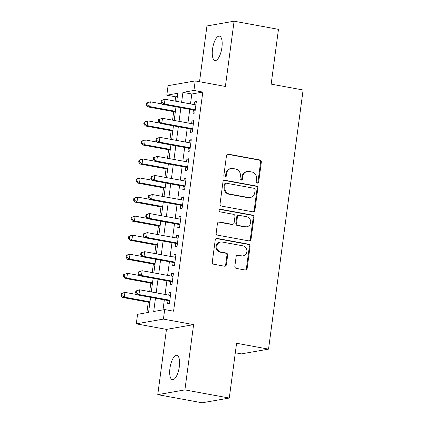 <?xml version="1.0" encoding="UTF-8"?>
<svg xmlns="http://www.w3.org/2000/svg" width="424" height="424" viewBox="0 0 424 424"><rect width="100%" height="100%" fill="white"/><g stroke="black" fill="none" stroke-linecap="round" stroke-linejoin="round"><path stroke-width="0.64" d="M257.278 183.089A1.33 1.23 80.1 0 0 258.672 182.007L261.322 162.132A1.903 1.754 80.1 0 0 259.833 159.943L228.467 154.182A1.903 1.754 80.1 0 0 226.474 155.735L223.824 175.605A1.33 1.23 80.1 0 0 225.277 177.142A1.33 1.23 80.1 0 0 226.262 176.055L226.607 173.48A6.084 5.618 80.1 0 1 231.133 168.513A6.084 5.618 80.1 0 1 232.983 168.519L235.596 169.001A6.084 5.618 80.1 0 1 240.371 176.008L240.026 178.584A1.33 1.23 80.1 0 0 241.479 180.115A1.33 1.23 80.1 0 0 242.47 179.029L242.809 176.458A6.084 5.618 80.1 0 1 247.335 171.487A6.084 5.618 80.1 0 1 249.185 171.497L251.798 171.974A6.084 5.618 80.1 0 1 256.573 178.986L256.234 181.557A1.33 1.23 80.1 0 0 257.278 183.089M257.304 183.094A1.33 1.23 80.1 0 0 257.94 182.135L260.59 162.265A1.903 1.754 80.1 0 0 259.096 160.071L227.736 154.315A1.903 1.754 80.1 0 0 227.529 154.288M224.895 177.142A1.33 1.23 80.1 0 0 225.531 176.183L225.875 173.612L226.607 173.48M241.102 180.121A1.33 1.23 80.1 0 0 241.733 179.156L242.078 176.585L242.809 176.458M179.326 366.681A12.397 4.51 -79.6 0 0 176.872 355.307A12.397 4.51 -79.6 0 0 169.939 368.324A12.397 4.51 -79.6 0 0 172.393 379.697A12.397 4.51 -79.6 0 0 179.326 366.681M221.911 47.525A12.397 4.51 -79.6 0 0 219.457 36.151A12.397 4.51 -79.6 0 0 212.525 49.168A12.397 4.51 -79.6 0 0 214.979 60.542A12.397 4.51 -79.6 0 0 221.911 47.525M234.854 266.203A1.903 1.754 80.1 0 0 236.348 268.392L245.146 270.009A1.903 1.754 80.1 0 0 247.139 268.461L250.081 246.392A1.903 1.754 80.1 0 0 248.586 244.198L217.226 238.442A1.903 1.754 80.1 0 0 215.233 239.989L212.292 262.058A1.903 1.754 80.1 0 0 213.781 264.247L224.413 266.203A1.903 1.754 80.1 0 0 226.4 264.65L227.662 255.206A1.903 1.754 80.1 0 0 226.172 253.017L220.899 252.047A5.088 4.696 80.1 0 1 216.86 247.022A5.088 4.696 80.1 0 1 220.687 242.035A5.088 4.696 80.1 0 1 222.234 242.04L242.883 245.835A5.088 4.696 80.1 0 1 246.922 250.86A5.088 4.696 80.1 0 1 243.09 255.847A5.088 4.696 80.1 0 1 241.548 255.842L238.103 255.206A1.903 1.754 80.1 0 0 236.115 256.759L234.854 266.203M229.273 398.046L202.137 402.8L157.76 394.649L184.896 389.894L229.273 398.046L236.581 343.265L268.535 349.132L303.107 89.999L271.159 84.132L278.467 29.351L234.09 21.2L225.383 86.459L195.204 80.92L193.932 90.445L202.81 92.077L173.575 311.195L164.698 309.568L163.426 319.092L136.295 323.846L137.562 314.322L148.564 312.393L150.573 297.335M184.896 389.894L193.604 324.636L163.426 319.092M252.905 211.841A1.903 1.754 80.1 0 0 254.898 210.293L257.84 188.224A1.903 1.754 80.1 0 0 256.35 186.035L224.985 180.274A1.903 1.754 80.1 0 0 222.992 181.822L220.051 203.891A1.903 1.754 80.1 0 0 221.545 206.085L252.905 211.841M253.96 217.305L251.019 239.375A1.903 1.754 80.1 0 1 249.026 240.927L217.66 235.166A1.903 1.754 80.1 0 1 216.171 232.977L217.433 223.533A1.903 1.754 80.1 0 1 219.42 221.98L232.14 224.317A1.903 1.754 80.1 0 0 234.133 222.764L234.97 216.5A1.903 1.754 80.1 0 0 233.476 214.311L220.236 211.878A1.33 1.23 80.1 0 1 220.178 209.26A1.33 1.23 80.1 0 1 220.586 209.26L252.471 215.116A1.903 1.754 80.1 0 1 253.96 217.305L253.229 217.438L250.282 239.507L251.019 239.375M234.09 21.2L206.954 25.954L199.519 81.71M193.434 110.002L192.989 113.335L194.823 113.012L196.349 101.58L194.515 101.903L194.155 104.596M190.89 129.055L190.45 132.389L192.279 132.065L193.805 120.633L191.971 120.957L191.616 123.649M188.351 148.108L187.906 151.442L189.74 151.119L191.266 139.687L189.433 140.01L189.072 142.703M185.807 167.162L185.362 170.496L187.196 170.178L188.722 158.746L186.889 159.064L186.528 161.756M183.263 186.216L182.818 189.549L184.652 189.231L186.178 177.799L184.345 178.117L183.989 180.809M180.725 205.269L180.279 208.603L182.113 208.285L183.64 196.853L181.806 197.171L181.446 199.863M178.181 224.323L177.736 227.656L179.569 227.338L181.096 215.906L179.262 216.224L178.902 218.917M175.637 243.376L175.192 246.715L177.025 246.392L178.552 234.96L176.718 235.278L176.358 237.97M173.098 262.43L172.653 265.769L174.487 265.445L176.008 254.013L174.179 254.336L173.819 257.029M170.554 281.488L170.109 284.822L171.943 284.499L173.469 273.067L171.635 273.39L171.275 276.082M202.81 92.077L191.807 94.001L190.487 103.922M189.767 109.328L187.943 122.976M187.222 128.382L185.399 142.029M184.679 147.435L182.861 161.083M182.14 166.489L180.317 180.136M179.596 185.542L177.773 199.19M177.052 204.596L175.234 218.243M174.513 223.649L172.69 237.297M171.969 242.703L170.146 256.35M169.425 261.756L167.607 275.404M166.886 280.81L165.063 294.463M164.342 299.869L163.007 309.859M168.01 300.542L167.565 303.876L169.399 303.552L170.925 292.12L169.091 292.443L168.731 295.136M177.364 96.534L175.674 96.831L175.107 101.098M173.702 111.639L172.563 120.151M171.158 130.693L170.024 139.204M168.614 149.746L167.48 158.258M166.076 168.8L164.936 177.312M163.532 187.858L162.397 196.365M160.988 206.912L159.853 215.418M158.444 225.966L157.309 234.472M155.905 245.019L154.771 253.526M153.361 264.072L152.227 272.584M150.817 283.126L149.683 291.638M148.278 302.18L146.874 312.689M235.315 352.768L241.399 353.886L268.535 349.132M193.604 324.636L166.468 329.39L157.76 394.649M166.468 329.39L136.295 323.846M175.674 96.831L166.802 95.199L168.074 85.675L195.204 80.92M155.465 298.236L153.695 311.492L164.698 309.568M193.932 90.445L182.935 92.374L181.61 102.29M180.889 107.696L179.071 121.344M178.345 126.75L176.527 140.397M175.806 145.803L173.983 159.451M173.262 164.857L171.439 178.504M170.718 183.91L168.9 197.563M168.18 202.969L166.356 216.616M165.636 222.022L163.812 235.67M163.092 241.076L161.274 254.723M160.553 260.129L158.73 273.777M158.009 279.183L156.186 292.83M176.718 101.394L177.799 93.275L166.802 95.199M151.294 291.929L153.117 278.282M153.838 272.876L155.656 259.228M156.377 253.822L158.2 240.175M158.921 234.769L160.744 221.121M161.464 215.715L163.282 202.068M164.003 196.662L165.826 183.014M166.547 177.608L168.37 163.961M169.091 158.555L170.909 144.907M171.635 139.501L173.453 125.854M174.174 120.448L175.997 106.795M191.807 94.001L182.935 92.374M194.515 101.903L196.264 102.221M191.971 120.957L193.72 121.28M189.433 140.01L191.176 140.333M186.889 159.064L188.638 159.387M184.345 178.117L186.094 178.44M181.806 197.171L183.55 197.494M179.262 216.224L181.011 216.547M176.718 235.278L178.467 235.601M174.179 254.336L175.923 254.654M171.635 273.39L173.384 273.708M169.091 292.443L170.84 292.761M247.335 171.487L246.604 171.614A6.084 5.618 80.1 0 0 242.078 176.585M231.133 168.513L230.396 168.641A6.084 5.618 80.1 0 0 225.875 173.612M253.107 211.868A1.903 1.754 80.1 0 0 254.162 210.421L257.108 188.351A1.903 1.754 80.1 0 0 255.614 186.163L224.254 180.401A1.903 1.754 80.1 0 0 224.052 180.38M255.126 189.835A1.33 1.23 80.1 0 0 254.082 188.298L226.554 183.242A1.33 1.23 80.1 0 0 225.16 184.329L224.799 187.042A6.084 5.618 80.1 0 0 229.575 194.049L248.39 197.505A6.084 5.618 80.1 0 0 250.239 197.515A6.084 5.618 80.1 0 0 254.766 192.544L255.126 189.835M226.151 183.242L225.414 183.369A1.33 1.23 80.1 0 0 224.429 184.456L225.16 184.329M250.239 197.515L249.508 197.642A6.084 5.618 80.1 0 1 247.658 197.637L228.843 194.181A6.084 5.618 80.1 0 1 224.063 187.169L224.429 184.456M249.227 240.949A1.903 1.754 80.1 0 0 250.282 239.507M232.718 224.323L231.986 224.45A1.903 1.754 80.1 0 1 231.409 224.444L218.689 222.107A1.903 1.754 80.1 0 0 218.487 222.086M253.229 217.438A1.903 1.754 80.1 0 0 251.734 215.244L219.849 209.387A1.33 1.23 80.1 0 0 219.823 209.387M245.337 226.739A5.088 4.696 80.1 0 0 246.885 226.75A5.088 4.696 80.1 0 0 250.717 221.763A5.088 4.696 80.1 0 0 246.673 216.733L239.401 215.397A1.903 1.754 80.1 0 0 237.408 216.95L236.571 223.215A1.903 1.754 80.1 0 0 238.065 225.404L245.337 226.739L244.606 226.872A5.088 4.696 80.1 0 0 246.153 226.877L246.885 226.75M238.823 215.397L238.087 215.524A1.903 1.754 80.1 0 0 236.677 217.077L237.408 216.95M244.606 226.872L237.334 225.536A1.903 1.754 80.1 0 1 235.839 223.342L236.677 217.077M243.09 255.847L242.358 255.974A5.088 4.696 80.1 0 1 240.811 255.969L237.371 255.338A1.903 1.754 80.1 0 0 237.17 255.312M220.687 242.035L219.955 242.162A5.088 4.696 80.1 0 0 216.129 247.15A5.088 4.696 80.1 0 0 220.167 252.174L220.899 252.047M224.614 266.224A1.903 1.754 80.1 0 0 225.669 264.777L226.93 255.333A1.903 1.754 80.1 0 0 225.436 253.144L220.167 252.174M245.348 270.035A1.903 1.754 80.1 0 0 246.402 268.588L249.349 246.519A1.903 1.754 80.1 0 0 247.855 244.33L216.494 238.569A1.903 1.754 80.1 0 0 216.288 238.542M162.291 104.007L150.35 101.813L149.714 106.578L147.881 106.901L175.308 111.936M147.048 104.818L147.303 102.915L146.572 103.043L146.317 104.951L147.048 104.818L149.714 106.578L175.398 111.295M146.572 103.043L150.35 101.813L147.303 102.915M147.881 106.901L146.317 104.951M161.237 100.472L160.982 102.38L161.714 102.248L161.968 100.345L161.237 100.472L165.016 99.243L195.904 104.913M161.968 100.345L165.016 99.243L164.38 104.007L162.551 104.331L194.855 110.261A1.94 1.786 80.1 0 1 195.178 110.357M195.268 109.678L164.38 104.007L161.714 102.248M160.982 102.38L162.551 104.331M159.747 123.061L147.806 120.867L147.17 125.631L145.342 125.955L172.769 130.99M144.505 123.877L144.759 121.969L144.028 122.096L143.773 124.004L144.505 123.877L147.17 125.631L172.854 130.348M144.028 122.096L147.806 120.867L144.759 121.969M145.342 125.955L143.773 124.004M157.203 142.114L145.268 139.92L144.632 144.685L142.798 145.008L170.225 150.043M141.966 142.93L142.22 141.022L141.483 141.15L141.229 143.058L141.966 142.93L144.632 144.685L170.31 149.402M141.483 141.15L145.268 139.92L142.22 141.022M142.798 145.008L141.229 143.058M154.665 161.168L142.724 158.974L142.088 163.738L140.254 164.062L167.681 169.097M139.422 161.984L139.676 160.076L138.939 160.208L138.69 162.111L139.422 161.984L142.088 163.738L167.772 168.455M138.939 160.208L140.89 159.297L142.724 158.974L139.676 160.076M140.254 164.062L138.69 162.111M152.121 180.221L140.18 178.027L139.544 182.792L137.71 183.115L165.143 188.15M136.878 181.037L137.132 179.129L136.401 179.262L136.146 181.165L136.878 181.037L139.544 182.792L165.228 187.509M136.401 179.262L138.346 178.35L140.18 178.027L137.132 179.129M137.71 183.115L136.146 181.165M158.693 119.526L158.438 121.434L159.175 121.306L159.429 119.398L158.693 119.526L162.477 118.296L193.36 123.967M159.429 119.398L162.477 118.296L161.841 123.061L160.007 123.384L192.311 129.315A1.94 1.786 80.1 0 1 192.634 129.41M192.724 128.732L161.841 123.061L159.175 121.306M158.438 121.434L160.007 123.384M156.149 138.579L155.899 140.487L156.631 140.36L156.885 138.452L156.149 138.579L159.933 137.35L190.821 143.026M156.885 138.452L159.933 137.35L159.297 142.114L157.463 142.438L189.772 148.368A1.94 1.786 80.1 0 1 190.095 148.464M190.185 147.785L159.297 142.114L156.631 140.36M155.899 140.487L157.463 142.438M153.61 157.633L153.356 159.541L154.087 159.413L154.341 157.505L153.61 157.633L157.389 156.403L188.277 162.079M154.341 157.505L157.389 156.403L156.753 161.168L154.919 161.491L187.228 167.422A1.94 1.786 80.1 0 1 187.551 167.517M187.641 166.839L156.753 161.168L154.087 159.413M153.356 159.541L154.919 161.491M151.066 176.691L150.812 178.594L151.548 178.467L151.797 176.559L151.066 176.691L154.85 175.457L185.733 181.133M151.797 176.559L154.85 175.457L154.214 180.221L152.38 180.544L184.684 186.475A1.94 1.786 80.1 0 1 185.007 186.571M185.097 185.898L154.214 180.221L151.548 178.467M150.812 178.594L152.38 180.544M149.577 199.275L137.641 197.086L137.005 201.845L135.171 202.168L162.599 207.203M134.339 200.091L134.588 198.183L133.857 198.315L133.602 200.218L134.339 200.091L137.005 201.845L162.684 206.562M133.857 198.315L135.807 197.404L137.641 197.086L134.588 198.183M135.171 202.168L133.602 200.218M148.522 195.745L148.268 197.648L149.004 197.52L149.259 195.612L148.522 195.745L152.306 194.515L183.195 200.186M149.259 195.612L152.306 194.515L151.67 199.275L149.836 199.598L182.145 205.529A1.94 1.786 80.1 0 1 182.468 205.624M182.559 204.951L151.67 199.275L149.004 197.52M148.268 197.648L149.836 199.598M147.038 218.328L135.097 216.139L134.461 220.899L132.627 221.222L160.055 226.262M131.795 219.144L132.05 217.242L131.313 217.369L131.058 219.272L131.795 219.144L134.461 220.899L160.145 225.616M131.313 217.369L135.097 216.139L132.05 217.242M132.627 221.222L131.058 219.272M145.983 214.798L145.729 216.701L146.46 216.574L146.715 214.671L145.983 214.798L147.928 213.887L149.762 213.569L180.651 219.24M146.715 214.671L149.762 213.569L149.126 218.328L147.292 218.652L179.601 224.588A1.94 1.786 80.1 0 1 179.924 224.678M180.014 224.005L149.126 218.328L146.46 216.574M145.729 216.701L147.292 218.652M144.494 237.382L132.553 235.193L131.917 239.958L130.083 240.276L157.516 245.316M129.251 238.198L129.506 236.295L128.774 236.422L128.52 238.325L129.251 238.198L131.917 239.958L157.601 244.669M128.774 236.422L130.719 235.511L132.553 235.193L129.506 236.295M130.083 240.276L128.52 238.325M143.439 233.852L143.185 235.755L143.916 235.627L144.171 233.725L143.439 233.852L147.223 232.622L178.107 238.293M144.171 233.725L147.223 232.622L146.587 237.387L144.754 237.705L177.057 243.641A1.94 1.786 80.1 0 1 177.38 243.731M177.471 243.058L146.587 237.387L143.916 235.627M143.185 235.755L144.754 237.705M141.95 256.441L130.014 254.246L129.378 259.011L127.545 259.329L154.972 264.369M126.707 257.251L126.962 255.349L126.23 255.476L125.976 257.379L126.707 257.251L129.378 259.011L155.057 263.728M126.23 255.476L128.18 254.564L130.014 254.246L126.962 255.349M127.545 259.329L125.976 257.379M140.895 252.905L140.641 254.808L141.377 254.681L141.632 252.778L140.895 252.905L144.679 251.676L175.568 257.347M141.632 252.778L144.679 251.676L144.043 256.441L142.21 256.759L174.518 262.695A1.94 1.786 80.1 0 1 174.842 262.785M174.932 262.112L144.043 256.441L141.377 254.681M140.641 254.808L142.21 256.759M139.411 275.494L127.47 273.3L126.834 278.065L125.001 278.382L152.428 283.423M124.168 276.305L124.423 274.402L123.686 274.529L123.432 276.437L124.168 276.305L126.834 278.065L152.513 282.781M123.686 274.529L127.47 273.3L124.423 274.402M125.001 278.382L123.432 276.437M138.357 271.959L138.102 273.867L138.834 273.734L139.088 271.832L138.357 271.959L142.135 270.729L173.024 276.4M139.088 271.832L142.135 270.729L141.499 275.494L139.666 275.812L171.974 281.748A1.94 1.786 80.1 0 1 172.298 281.838M172.388 281.165L141.499 275.494L138.834 273.734M138.102 273.867L139.666 275.812M136.867 294.548L124.926 292.353L124.29 297.118L122.457 297.436L149.889 302.476M121.624 295.358L121.879 293.456L121.147 293.583L120.893 295.491L121.624 295.358L124.29 297.118L149.974 301.835M121.147 293.583L124.926 292.353L121.879 293.456M122.457 297.436L120.893 295.491M135.812 291.012L135.558 292.92L136.29 292.788L136.544 290.885L135.812 291.012L139.597 289.783L170.48 295.454M136.544 290.885L139.597 289.783L138.961 294.548L137.127 294.866L169.43 300.801A1.94 1.786 80.1 0 1 169.754 300.892M169.844 300.219L138.961 294.548L136.29 292.788M135.558 292.92L137.127 294.866M257.94 182.135L258.672 182.007M225.531 176.183L226.262 176.055M241.733 179.156L242.47 179.029M227.736 154.315L228.467 154.182M259.096 160.071L259.833 159.943M260.59 162.265L261.322 162.132M224.254 180.401L224.985 180.274M255.614 186.163L256.35 186.035M257.108 188.351L257.84 188.224M254.162 210.421L254.898 210.293M224.063 187.169L224.799 187.042M228.843 194.181L229.575 194.049M247.658 197.637L248.39 197.505M218.689 222.107L219.42 221.98M231.409 224.444L232.14 224.317M219.849 209.387L220.586 209.26M251.734 215.244L252.471 215.116M235.839 223.342L236.571 223.215M237.334 225.536L238.065 225.404M237.371 255.338L238.103 255.206M240.811 255.969L241.548 255.842M225.436 253.144L226.172 253.017M226.93 255.333L227.662 255.206M225.669 264.777L226.4 264.65M216.494 238.569L217.226 238.442M247.855 244.33L248.586 244.198M249.349 246.519L250.081 246.392M246.402 268.588L247.139 268.461M195.199 110.203L194.855 110.261M192.655 129.256L192.311 129.315M190.116 148.31L189.772 148.368M187.572 167.363L187.228 167.422M185.028 186.417L184.684 186.475M182.49 205.47L182.145 205.529M179.946 224.524L179.601 224.588M177.402 243.577L177.057 243.641M174.858 262.631L174.518 262.695M172.319 281.684L171.974 281.748M169.775 300.743L169.43 300.801"/></g></svg>
